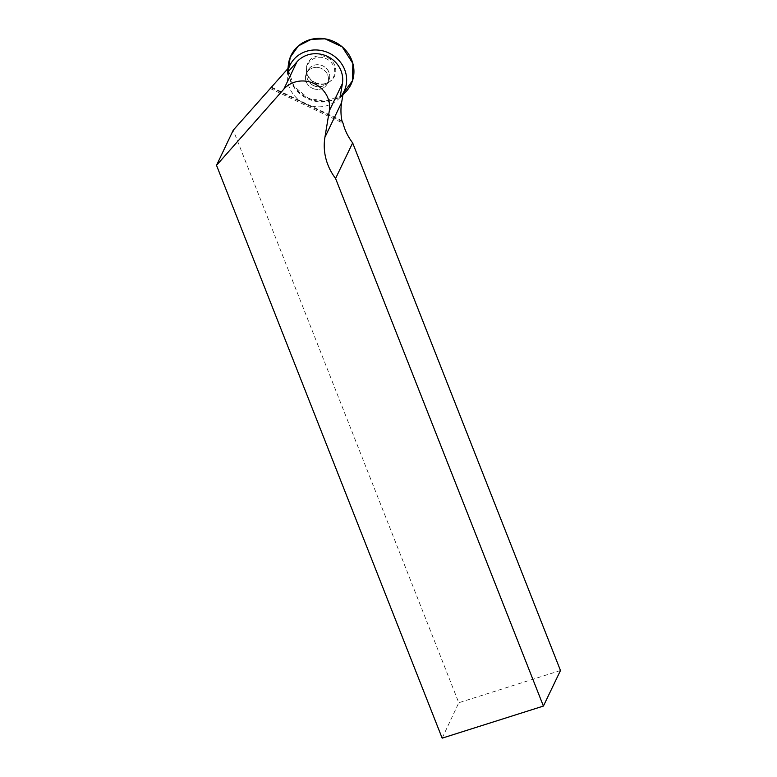 <?xml version="1.0" encoding="UTF-8"?>
<svg xmlns="http://www.w3.org/2000/svg" width="777" height="777" viewBox="0 0 777 777"><rect width="100%" height="100%" fill="white"/><g stroke="black" fill="none" stroke-linecap="round" stroke-linejoin="round"><path stroke-width="0.58" stroke-dasharray="3.88 2.91" d="M340.112 97.348A30.05 28.059 25.6 0 1 338.723 98.825A30.05 28.059 25.6 0 1 304.817 103.691A30.05 28.059 25.6 0 1 287.412 74.184A30.05 28.059 25.6 0 1 287.655 72.368A30.05 28.059 -154.4 0 0 287.412 74.184A30.05 28.059 -154.4 0 0 304.817 103.691A30.05 28.059 -154.4 0 0 338.723 98.825A30.05 28.059 -154.4 0 0 340.112 97.348M312.286 88.219A11.655 10.878 -154.4 0 0 327.467 83.44A11.655 10.878 -154.4 0 0 321.678 68.58A11.655 10.878 -154.4 0 0 306.459 73.349A11.655 10.878 -154.4 0 0 312.286 88.219A11.655 10.878 25.6 0 1 306.459 73.349A11.655 10.878 25.6 0 1 321.678 68.58A11.655 10.878 25.6 0 1 327.467 83.44A11.655 10.878 25.6 0 1 312.286 88.219M315.073 82.44A14.899 13.908 -154.4 0 0 330.186 81.381A14.899 13.908 -154.4 0 0 327.078 57.333A14.899 13.908 -154.4 0 0 306.361 69.94A14.899 13.908 -154.4 0 0 315.073 82.44M288.316 65.21A33.294 31.09 -154.4 0 0 307.595 97.902A33.294 31.09 -154.4 0 0 345.173 92.512M313.539 85.625A11.655 10.878 25.6 0 1 306.721 75.845A11.655 10.878 25.6 0 1 307.711 70.756A11.655 10.878 25.6 0 1 322.921 65.987A11.655 10.878 25.6 0 1 328.72 80.837A11.655 10.878 25.6 0 1 325.359 84.8A11.655 10.878 25.6 0 1 313.539 85.625M287.772 70.6L288.073 68.444A32.925 30.75 -154.4 0 0 307.381 98.601A32.925 30.75 -154.4 0 0 342.948 94.59L341.579 96.027M270.124 88.432L342.997 123.145M560.479 670.512L458.789 702.738L233.246 130.167M442.162 738.15L458.789 702.738M313.578 85.538A11.655 10.878 -154.4 0 0 325.408 84.703A11.655 10.878 -154.4 0 0 328.758 80.75A11.655 10.878 -154.4 0 0 322.96 65.899A11.655 10.878 -154.4 0 0 307.75 70.668A11.655 10.878 -154.4 0 0 306.76 75.748A11.655 10.878 -154.4 0 0 313.578 85.538M314.85 82.906A14.316 13.374 -154.4 0 0 329.39 81.886A14.316 13.374 -154.4 0 0 326.379 58.78A14.316 13.374 -154.4 0 0 306.468 70.882A14.316 13.374 -154.4 0 0 314.85 82.906M288.209 69.862L294.056 86.47L308.255 98.213L324.805 101.331L341.598 95.493M342.152 121.484L271.076 87.636M271.532 87.17L341.919 120.697M338.723 98.825L341.229 96.367L338.723 98.825M287.412 74.184L287.723 71.057L287.412 74.184M325.359 84.8L330.186 81.381M306.721 75.845L306.361 69.94M325.408 84.703L329.39 81.886M306.76 75.748L306.468 70.882"/><path stroke-width="1.17" d="M342.414 83.537A26.078 24.359 25.6 0 0 327.428 56.4A26.078 24.359 25.6 0 0 296.931 61.869L287.655 72.368A30.05 28.059 25.6 0 1 320.619 50.398A30.05 28.059 25.6 0 1 329.021 53.059A30.05 28.059 25.6 0 1 340.112 97.348L342.414 83.537L329.322 110.79A26.078 24.359 -154.4 0 0 314.335 83.663A26.078 24.359 -154.4 0 0 283.838 89.132L216.521 165.336L442.162 738.15L543.405 706.07L560.479 670.512L352.651 142.91A56.595 52.855 -154.4 0 1 342.997 123.145L341.919 120.697A56.595 52.855 -154.4 0 1 341.637 102.477L324.922 137.286L329.322 110.79M341.715 95.892L345.173 92.512A33.294 31.09 -154.4 0 0 351.952 60.674A33.294 31.09 -154.4 0 0 325.107 38.85A33.294 31.09 -154.4 0 0 288.316 65.21L287.791 70.396M342.929 94.707L341.637 102.477M341.579 96.027L340.112 97.348M287.772 70.6L287.655 72.368M287.976 68.551L233.246 130.167L216.521 165.336M324.922 137.286A56.595 52.855 25.6 0 0 335.577 178.467L543.405 706.07M335.577 178.467L352.651 142.91M341.598 95.493L352.496 80.711L352.845 63.423L342.23 46.873L325.107 38.85L311.286 39.326L298.349 45.94L290.258 57.245L288.209 69.862M296.931 61.869L283.838 89.132"/></g></svg>
